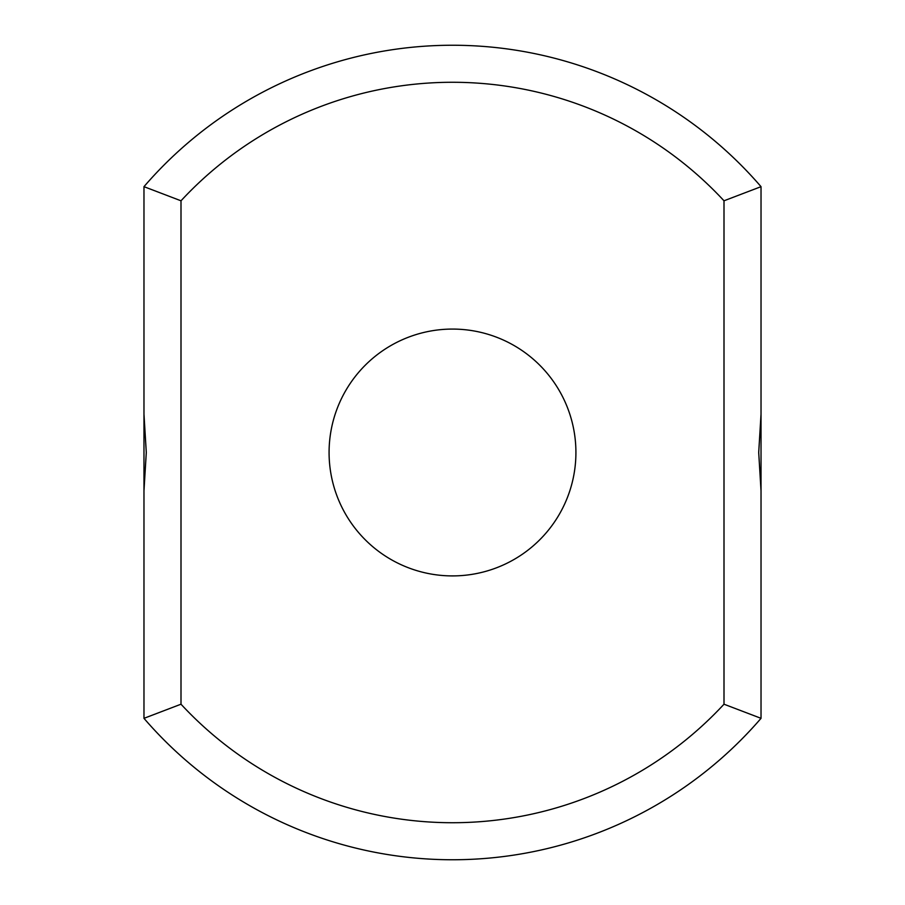 <?xml version="1.0" encoding="UTF-8"?>
<svg xmlns="http://www.w3.org/2000/svg" width="905" height="905" viewBox="0 0 905 905"><rect width="100%" height="100%" fill="white"/><g stroke="black" fill="none" stroke-linecap="round" stroke-linejoin="round"><path stroke-width="1.36" d="M761.026 414.241L761.026 186.668A407.25 407.25 0 0 0 143.974 186.668L181 200.797L181 704.203A370.224 370.224 0 0 0 724 704.203L761.026 718.332L761.026 414.241L758.707 452.5L761.026 490.759M761.026 186.668L724 200.797A370.224 370.224 0 0 0 181 200.797M143.974 186.668L143.974 414.241L146.293 452.5L143.974 490.759L143.974 414.241M143.974 490.759L143.974 718.332A407.25 407.25 0 0 0 761.026 718.332M724 200.797L724 704.203M452.5 575.908A123.408 123.408 0 0 0 559.381 390.79A123.408 123.408 0 0 0 345.62 390.79A123.408 123.408 0 0 0 452.5 575.908M143.974 718.332L181 704.203"/></g></svg>
